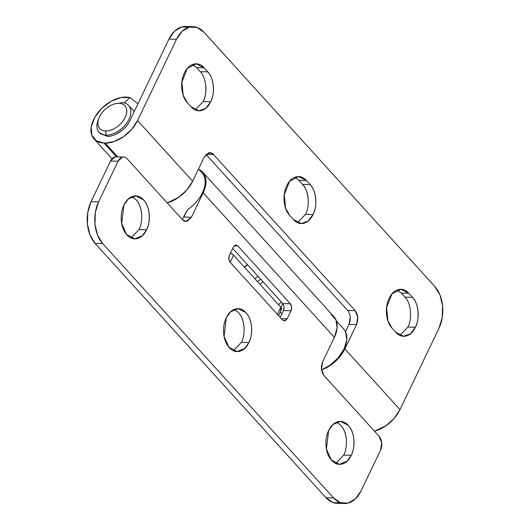 <?xml version="1.0" encoding="UTF-8"?>
<svg xmlns="http://www.w3.org/2000/svg" width="530" height="530" viewBox="0 0 530 530"><rect width="100%" height="100%" fill="white"/><g stroke="black" fill="none" stroke-linecap="round" stroke-linejoin="round"><path stroke-width="0.79" d="M335.709 463.432L343.705 455.111L351.244 455.29L346.964 461.233L339.458 464.307L331.21 459.914L326.407 448.976L328.673 430.433C330.985 425.603 334.059 422.695 337.901 421.714C341.737 420.727 345.216 421.946 348.329 425.378C351.45 428.816 353.291 433.447 353.861 439.291C354.424 445.127 353.556 450.46 351.244 455.29C348.932 460.119 345.851 463.021 342.016 464.008C338.173 464.995 334.695 463.77 331.581 460.338C328.467 456.906 326.626 452.269 326.056 446.432C325.486 440.589 326.361 435.256 328.673 430.433L332.953 424.49L340.459 421.416L348.329 425.378C356.571 434.819 354.146 450.679 351.244 455.29L343.705 455.111C346.607 450.5 349.031 434.646 340.79 425.206L336.669 422.112M233.359 350.701L241.355 342.38L248.895 342.559L244.615 348.495L237.109 351.575L228.861 347.176L224.057 336.239L226.323 317.695C228.635 312.872 231.709 309.964 235.552 308.977C239.388 307.99 242.866 309.215 245.98 312.647C249.1 316.079 250.942 320.716 251.511 326.56C252.075 332.396 251.207 337.729 248.895 342.559C246.582 347.382 243.502 350.29 239.666 351.277C235.823 352.264 232.352 351.039 229.232 347.607C226.118 344.175 224.276 339.538 223.706 333.695C223.137 327.858 224.011 322.525 226.323 317.695L230.603 311.753L238.109 308.679L245.98 312.647C254.221 322.088 251.796 337.941 248.895 342.559L241.355 342.38C244.257 337.769 246.682 321.909 238.447 312.475L234.32 309.381M131.009 237.963L139.006 229.649L146.545 229.821L142.265 235.764L134.759 238.838L126.511 234.445L121.708 223.508L123.974 204.964C126.286 200.135 129.36 197.233 133.202 196.246C137.038 195.259 140.516 196.484 143.63 199.916C146.75 203.348 148.592 207.985 149.162 213.822C149.725 219.665 148.857 224.998 146.545 229.821C144.233 234.651 141.152 237.559 137.316 238.54C133.48 239.527 130.002 238.308 126.882 234.869C123.768 231.438 121.926 226.807 121.357 220.964C120.787 215.127 121.661 209.794 123.974 204.964L128.253 199.022L135.759 195.948L143.63 199.916C151.871 209.35 149.447 225.21 146.545 229.821L139.006 229.649C141.907 225.031 144.332 209.178 136.097 199.737L131.97 196.65M182.267 219.493L187.441 209.721L183.936 217.035L191.476 217.214L185.997 221.407L182.333 219.559L127.22 158.861C125.769 157.264 124.153 156.695 122.37 157.152L118.077 161.206L98.6 201.857L95.327 212.51L94.949 224.183L97.527 235.095L102.661 243.588L333.602 497.962L340.518 502.745L348.157 503.083L355.365 498.929L361.036 490.919L380.507 450.268L381.726 442.828L379.155 436.356L324.049 375.651L321.478 369.185L322.69 361.745L334.377 337.352L203.162 192.821L191.476 217.214L187.183 221.268C185.401 221.726 183.777 221.156 182.333 219.559L127.22 158.861A9.977 6.532 -88.7 0 0 123.497 157.012A9.977 6.532 -88.7 0 0 118.077 161.206L98.6 201.857L91.061 201.678L110.538 161.034L114.831 156.979L116.468 156.847M282.55 320.007L230.06 262.198L228.774 258.965L229.384 255.241L233.279 247.112L235.426 245.085L237.851 245.94L290.341 303.75L291.626 306.983L291.016 310.706L287.121 318.835L284.974 320.862L282.55 320.007L230.06 262.198C228.602 260.197 228.377 257.878 229.384 255.241L233.279 247.112L236.022 245.012L237.851 245.94L290.341 303.75L282.801 303.571L232.677 248.365L282.801 303.571L290.341 303.75C291.798 305.75 292.023 308.069 291.016 310.706L287.121 318.835L281.357 318.702L287.121 318.835L284.378 320.935L282.55 320.007M340.618 502.91L332.979 502.566L326.063 497.789L95.122 243.416L89.987 234.923L87.41 224.005L87.788 212.338L91.061 201.678L110.538 161.034L118.077 161.206L110.538 161.034A9.977 6.532 91.3 0 1 115.957 156.84M280.96 307.42L282.801 303.571C284.259 305.578 284.484 307.897 283.477 310.527L291.016 310.706L283.477 310.527L280.185 317.404L283.477 310.527L284.087 306.81M243.972 326.381C243.402 320.537 241.561 315.906 238.447 312.475M141.623 213.65C141.053 207.806 139.211 203.169 136.097 199.737M346.322 439.112C345.752 433.275 343.91 428.637 340.79 425.206M202.314 171.76A29.932 18.636 137.8 0 1 203.162 192.821L334.377 337.352A29.932 18.636 -42.2 0 0 333.277 316.046M278.555 315.608L281.556 309.341A4.989 2.14 -154.4 0 0 280.827 307.274L277.428 314.369L280.827 307.274L233.591 255.241A4.989 2.14 -154.4 0 0 230.417 253.082L233.591 255.241L280.827 307.274L281.582 309.295L279.681 310.077M331.21 314.495L336.02 319.954L337.126 327.977L334.377 337.352L322.69 361.745C320.676 367.012 321.127 371.649 324.049 375.651L379.155 436.356A9.977 6.532 -88.7 0 1 380.507 450.268L361.036 490.919A29.932 19.603 -88.7 0 1 344.765 503.5A29.932 19.603 -88.7 0 1 333.602 497.962L102.661 243.588L95.122 243.416L326.063 497.789L333.602 497.962L326.063 497.789A29.932 19.603 91.3 0 0 337.226 503.321M183.936 217.035L191.476 217.214L203.162 192.821C205.415 188.11 206.329 183.738 205.905 179.703C205.481 175.669 203.778 172.601 200.797 170.488L198.743 169.295M91.061 201.678A29.932 19.603 91.3 0 0 95.122 243.416L102.661 243.588A29.932 19.603 -88.7 0 1 98.6 201.857L91.061 201.678M234.147 245.854L237.851 245.94L234.147 245.854M233.591 255.241L230.192 262.343L233.591 255.241M404.953 297.151L412.492 297.323C418.448 302.696 420.051 319.139 415.401 327.235L407.861 327.056C412.512 318.967 410.909 302.517 404.953 297.151L401.263 293.09L408.815 293.282L412.492 297.323C415.606 300.762 417.448 305.393 418.018 311.236C418.587 317.072 417.713 322.406 415.401 327.235C413.089 332.065 410.015 334.967 406.172 335.954C402.336 336.941 398.858 335.715 395.744 332.284L392.067 328.236C388.954 324.804 387.112 320.166 386.542 314.33C385.973 308.486 386.847 303.153 389.159 298.33C391.471 293.501 394.545 290.599 398.388 289.612C402.224 288.625 405.702 289.85 408.815 293.282L412.492 297.323L404.953 297.151L401.276 293.103L397.156 290.009M308.129 198.326C307.566 192.483 305.717 187.852 302.603 184.42L310.143 184.592C316.099 189.959 317.702 206.409 313.051 214.504L305.512 214.325C310.163 206.236 308.559 189.786 302.603 184.42L298.913 180.352L306.466 180.544L310.143 184.592C313.256 188.024 315.098 192.662 315.668 198.498C316.238 204.341 315.363 209.675 313.051 214.504C310.739 219.327 307.665 222.236 303.822 223.223C299.987 224.21 296.508 222.984 293.395 219.552L289.718 215.505C286.604 212.073 284.762 207.435 284.193 201.599C283.623 195.756 284.497 190.422 286.81 185.593C289.122 180.77 292.196 177.861 296.038 176.874C299.874 175.894 303.352 177.113 306.466 180.544L310.143 184.592L302.603 184.42L298.933 180.372L294.806 177.278M200.254 71.683L196.584 67.635L204.116 67.813L207.793 71.861C210.907 75.293 212.749 79.931 213.318 85.767C213.888 91.611 213.014 96.944 210.702 101.767C208.389 106.596 205.315 109.505 201.48 110.485C197.637 111.472 194.159 110.253 191.045 106.815L187.368 102.774C184.255 99.342 182.413 94.704 181.843 88.861C181.273 83.024 182.148 77.691 184.46 72.862C186.772 68.039 189.846 65.13 193.689 64.143C197.524 63.156 201.002 64.382 204.116 67.813L207.793 71.861L200.254 71.683L207.793 71.861C213.749 77.228 215.352 93.677 210.702 101.767L203.162 101.594C207.813 93.499 206.21 77.049 200.254 71.683L196.564 67.621M129.916 97.613L124.199 102.926L129.916 97.613L121.039 97.507L111.114 101.27L101.853 108.259L94.83 117.269L91.266 126.749L91.763 135.077L96.241 140.828L103.933 143.001A28.236 17.576 -42.2 0 0 105.192 143.067L114.195 141.51L123.51 136.68L131.712 129.327L137.555 120.555L192.662 181.26L137.555 120.555L176.503 39.26A29.932 19.603 -88.7 0 1 192.774 26.679A29.932 19.603 -88.7 0 1 203.937 32.211L434.878 286.584A29.932 19.603 -88.7 0 1 438.939 328.322L399.984 409.617L344.878 348.912L399.984 409.617L394.141 418.382L385.939 425.742L374.505 431.228A28.236 17.576 -42.2 0 0 399.984 409.617L438.939 328.322L442.212 317.662L442.59 305.995L440.013 295.077L434.878 286.584L203.937 32.211L197.021 27.434L189.382 27.09L182.174 31.243L176.503 39.26L137.555 120.555A28.236 17.576 137.8 0 1 105.192 143.067L117.733 156.88L105.192 143.067A28.236 17.576 137.8 0 1 103.933 143.001L116.507 156.847L103.933 143.001A28.189 17.543 137.8 0 1 93.764 138.628A28.189 17.543 137.8 0 1 99.647 110.591A28.189 17.543 137.8 0 1 129.916 97.613L137.972 103.774M99.733 132.964L107.146 136.29C111.313 136.389 115.626 134.885 120.091 131.778C124.557 128.671 127.862 124.875 130.016 120.383L168.964 39.081L130.016 120.383C126.836 128.445 114.255 137.191 107.146 136.29L100.163 133.447L100.786 134.13L99.117 132.288M205.951 154.349L213.491 154.522L355.206 310.613L347.667 310.441L205.951 154.349L213.491 154.522L209.827 152.68L204.348 156.873L192.662 181.26L186.818 190.025L178.617 197.385L167.182 202.871A28.236 17.576 -42.2 0 0 192.662 181.26L204.348 156.873L208.641 152.812C210.423 152.355 212.046 152.925 213.491 154.522L355.206 310.613L357.776 317.086L356.558 324.526L344.878 348.912A28.236 17.576 137.8 0 1 321.558 369.854A28.931 18.013 -42.2 0 0 345.182 331.025M185.235 26.5A29.932 19.603 91.3 0 0 168.964 39.081L176.503 39.26L168.964 39.081L174.635 31.071L181.843 26.917L189.482 27.255M206.018 154.416L347.667 310.441C350.588 314.442 351.039 319.08 349.025 324.347L356.558 324.526L349.025 324.347L345.514 331.667L349.025 324.347L350.237 316.907M305.505 214.339L313.051 214.504L308.096 221.023L301.265 223.521L293.395 219.552L289.718 215.505L285.564 208.118L284.252 194.768L289.638 181.161L298.595 176.583L306.466 180.544L298.933 180.372M195.166 109.909L203.162 101.594C205.474 96.765 206.349 91.432 205.779 85.595M347.667 310.441L355.206 310.613C358.128 314.621 358.578 319.252 356.558 324.526L344.878 348.912L339.034 357.684L330.833 365.037L321.518 369.867M203.162 101.594L210.702 101.767L205.746 108.292L198.922 110.783L191.045 106.815L187.368 102.774L183.214 95.38L181.903 82.037L187.289 68.43L196.246 63.845L204.116 67.813L196.584 67.635L192.456 64.547M297.515 222.64L305.512 214.325M399.865 335.377L407.861 327.056L415.401 327.235L410.445 333.761L403.615 336.252L395.744 332.284L392.067 328.236L387.914 320.849L386.602 307.506L391.988 293.898L400.945 289.314L408.815 293.282L401.276 293.103M278.402 304.598A19.954 12.422 -42.2 0 0 281.41 302.047L278.402 304.604M281.92 313.78L280.29 311.991L281.92 313.78M260.634 279.164L257.587 281.675L260.654 279.177M321.558 369.854L329.733 365.422L338.133 357.882L344.122 348.899L346.779 339.836L345.706 332.078L343.453 328.686M263.059 281.834L260.031 284.365M202.155 173.058C204.56 175.847 205.521 179.498 205.037 184.009C204.553 188.528 202.705 193.125 199.499 197.816C196.292 202.5 192.271 206.468 187.441 209.721A28.931 18.013 -42.2 0 0 203.838 175.649M169.428 202.169L167.255 202.957M244.284 267.021L247.311 264.49M254.963 278.787L258.031 276.289M98.395 119.435A19.954 12.422 -42.2 0 0 106.099 135.137L105.689 130.963A16.96 10.56 137.8 0 1 99.143 117.62A16.96 10.56 137.8 0 1 112.545 104.629A16.96 10.56 137.8 0 1 118.932 103.317A16.96 10.56 137.8 0 1 125.126 117.441A16.96 10.56 137.8 0 1 105.689 130.963L106.099 135.137A19.954 12.422 -42.2 0 0 128.962 119.224A19.954 12.422 -42.2 0 0 121.675 102.615L118.932 103.317C115.394 103.237 111.731 104.516 107.934 107.159C104.138 109.796 101.329 113.022 99.501 116.845C97.672 120.661 97.361 123.947 98.567 126.703C99.779 129.459 102.151 130.877 105.689 130.963C109.233 131.042 112.897 129.764 116.693 127.127C120.489 124.484 123.298 121.257 125.126 117.441C126.955 113.625 127.266 110.333 126.054 107.577C124.848 104.821 122.476 103.403 118.932 103.317L121.675 102.615A19.954 12.422 137.8 0 1 129.698 106.901A19.954 12.422 137.8 0 1 125.246 124.941A19.954 12.422 137.8 0 1 106.099 135.137A19.954 12.422 137.8 0 1 98.083 130.85A19.954 12.422 137.8 0 1 98.659 118.839M247.53 264.728L244.469 267.226M339.458 464.307L338.498 464.287M237.109 351.575L236.148 351.549M134.759 238.838L133.798 238.818M333.926 316.708L202.705 172.177M135.759 195.948L135.13 195.934M238.109 308.679L237.48 308.665M340.459 421.416L339.829 421.403M337.053 503.321L344.593 503.5M116.017 156.84L123.556 157.012M185.997 221.407L185.546 221.394M112.016 158.748L94.3 139.231M192.946 26.679L185.407 26.5M198.922 110.783L197.962 110.763M195.616 63.832L196.246 63.845M301.265 223.521L300.305 223.494M297.966 176.563L298.595 176.583M403.615 336.252L402.654 336.232M400.316 289.3L400.945 289.314M343.685 328.938L336.391 320.908M201.97 172.846L198.518 169.043M128.664 105.463L134.229 111.591M99.057 117.832L98.295 119.687M115.295 103.708L116.203 103.43"/></g></svg>

